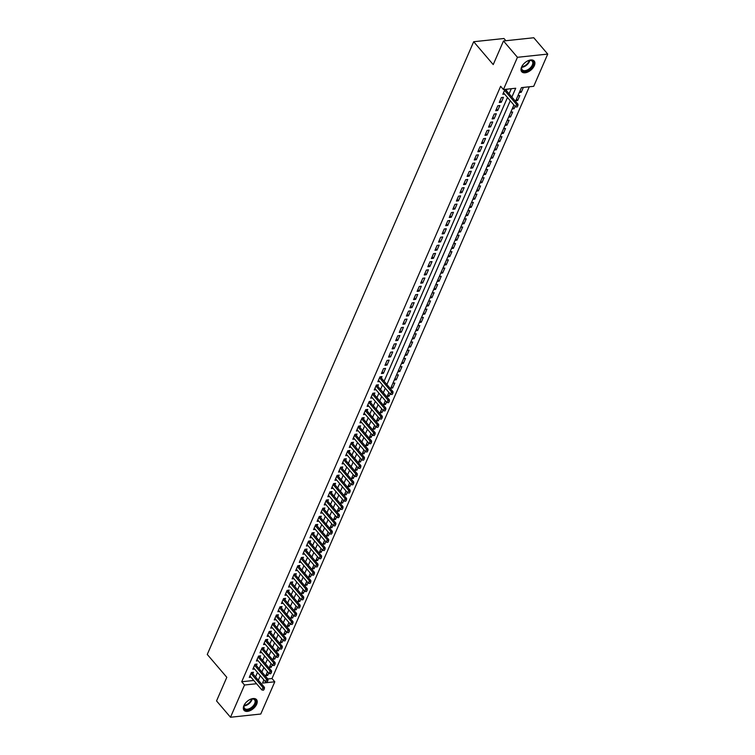 <?xml version="1.0" encoding="UTF-8"?>
<svg xmlns="http://www.w3.org/2000/svg" width="755" height="755" viewBox="0 0 755 755"><rect width="100%" height="100%" fill="white"/><g stroke="black" fill="none" stroke-linecap="round" stroke-linejoin="round"><path stroke-width="1.13" d="M243.903 705.642A8.211 4.747 -40.5 0 1 250.113 699.432A8.211 4.747 -40.5 0 1 256.53 699.621A8.211 4.747 -40.5 0 1 256.662 704.283A8.211 4.747 -40.5 0 1 250.443 710.483A8.211 4.747 -40.5 0 1 244.035 710.295A8.211 4.747 -40.5 0 1 243.903 705.642M521.563 67.053A8.211 4.747 -40.5 0 1 527.783 60.853A8.211 4.747 -40.5 0 1 534.191 61.032A8.211 4.747 -40.5 0 1 534.332 65.694A8.211 4.747 -40.5 0 1 528.113 71.895A8.211 4.747 -40.5 0 1 521.705 71.706A8.211 4.747 -40.5 0 1 521.563 67.053M505.869 40.723L503.962 38.505L473.687 41.723L207.266 654.443L226.811 677.31L216.543 700.923L230.501 717.25L244.516 685.012L256.558 683.728M473.687 41.723L493.223 64.59L503.491 40.978L533.776 37.75L547.734 54.077L533.709 86.315L521.441 87.627L515.505 101.283M267.865 678.962L272.008 678.519L529.293 86.787M272.008 678.519L274.792 681.784L260.777 714.022L230.501 717.25M252.812 673.743L253.453 672.271L251.406 672.488L249.263 677.414L251.009 677.235M256.389 665.533L257.03 664.06L254.982 664.277L252.84 669.204L254.577 669.015M259.956 657.322L260.598 655.85L258.55 656.067L256.407 660.993L258.153 660.804M263.523 649.102L264.165 647.63L262.127 647.847L259.984 652.782L261.721 652.594M267.1 640.891L267.742 639.419L265.694 639.636L263.552 644.562L265.298 644.383M270.668 632.681L271.309 631.208L269.261 631.425L267.119 636.352L268.865 636.163M274.244 624.47L274.886 622.988L272.838 623.215L270.696 628.141L272.432 627.952M277.812 616.25L278.453 614.778L276.405 614.995L274.263 619.921L276.009 619.742M281.379 608.039L282.021 606.567L279.982 606.784L277.84 611.71L279.577 611.522M284.956 599.829L285.598 598.356L283.55 598.573L281.407 603.5L283.153 603.311M288.523 591.609L289.165 590.136L287.117 590.353L284.975 595.289L286.721 595.1M292.1 583.398L292.742 581.926L290.694 582.143L288.552 587.069L290.288 586.89M295.667 575.187L296.309 573.715L294.261 573.932L292.119 578.859L293.865 578.67M299.244 566.977L299.877 565.495L297.838 565.712L295.696 570.648L297.432 570.459M302.812 558.757L303.453 557.284L301.405 557.501L299.263 562.428L301.009 562.248M306.379 550.546L307.021 549.074L304.973 549.291L302.83 554.217L304.576 554.028M309.956 542.335L310.598 540.863L308.55 541.08L306.407 546.007L308.144 545.818M313.523 534.115L314.165 532.643L312.117 532.86L309.975 537.796L311.721 537.607M317.1 525.905L317.742 524.432L315.694 524.649L313.551 529.576L315.288 529.397M320.667 517.694L321.309 516.222L319.261 516.439L317.119 521.365L318.865 521.177M324.235 509.483L324.877 508.002L322.838 508.219L320.696 513.155L322.432 512.966M327.812 501.263L328.453 499.791L326.405 500.008L324.263 504.935L326.009 504.755M331.379 493.053L332.021 491.58L329.973 491.798L327.83 496.724L329.576 496.535M334.956 484.842L335.598 483.36L333.55 483.587L331.407 488.513L333.144 488.325M338.523 476.622L339.165 475.15L337.117 475.367L334.975 480.293L336.721 480.114M342.091 468.411L342.732 466.939L340.694 467.156L338.551 472.083L340.288 471.903M345.667 460.201L346.309 458.729L344.261 458.946L342.119 463.872L343.865 463.683M349.235 451.99L349.876 450.509L347.829 450.726L345.686 455.661L347.432 455.473M352.811 443.77L353.453 442.298L351.405 442.515L349.263 447.441L351 447.262M356.379 435.559L357.021 434.087L354.973 434.304L352.83 439.231L354.576 439.042M359.956 427.349L360.588 425.867L358.55 426.094L356.407 431.02L358.144 430.831M363.523 419.129L364.165 417.657L362.117 417.874L359.975 422.8L361.72 422.621M367.09 410.918L367.732 409.446L365.694 409.663L363.542 414.589L365.288 414.41M370.667 402.708L371.309 401.235L369.261 401.452L367.119 406.379L368.855 406.19M374.235 394.497L374.876 393.015L372.828 393.232L370.686 398.168L372.432 397.979M377.811 386.277L378.453 384.805L376.405 385.022L374.263 389.948L375.999 389.769M381.379 378.066L382.021 376.594L379.973 376.811L377.83 381.737L379.576 381.549M383.549 368.6L381.407 373.527L383.446 373.31L385.588 368.374L383.549 368.6M387.117 360.38L384.974 365.307L387.022 365.09L389.165 360.163L387.117 360.38M390.684 352.17L388.542 357.096L390.59 356.879L392.732 351.953L390.684 352.17M394.261 343.959L392.119 348.885L394.167 348.668L396.309 343.742L394.261 343.959M397.828 335.739L395.686 340.675L397.734 340.448L399.876 335.522L397.828 335.739M401.405 327.528L399.263 332.455L401.301 332.238L403.444 327.311L401.405 327.528M404.973 319.318L402.83 324.244L404.878 324.027L407.02 319.101L404.973 319.318M408.54 311.107L406.398 316.034L408.446 315.816L410.588 310.881L408.54 311.107M412.117 302.887L409.974 307.814L412.022 307.596L414.165 302.67L412.117 302.887M415.684 294.676L413.542 299.603L415.59 299.386L417.732 294.459L415.684 294.676M419.261 286.466L417.119 291.392L419.157 291.175L421.299 286.249L419.261 286.466M422.828 278.246L420.686 283.182L422.734 282.955L424.876 278.029L422.828 278.246M426.405 270.035L424.253 274.962L426.301 274.745L428.444 269.818L426.405 270.035M429.973 261.825L427.83 266.751L429.878 266.534L432.02 261.607L429.973 261.825M433.54 253.614L431.398 258.54L433.445 258.323L435.588 253.387L433.54 253.614M437.117 245.394L434.974 250.32L437.013 250.103L439.165 245.177L437.117 245.394M440.684 237.183L438.542 242.11L440.59 241.893L442.732 236.966L440.684 237.183M444.261 228.973L442.119 233.899L444.157 233.682L446.299 228.756L444.261 228.973M447.828 220.753L445.686 225.688L447.734 225.462L449.876 220.536L447.828 220.753M451.396 212.542L449.253 217.468L451.301 217.251L453.444 212.325L451.396 212.542M454.972 204.331L452.83 209.258L454.878 209.041L457.02 204.114L454.972 204.331M458.54 196.121L456.398 201.047L458.445 200.83L460.588 195.894L458.54 196.121M462.117 187.901L459.974 192.827L462.013 192.61L464.155 187.684L462.117 187.901M465.684 179.69L463.542 184.616L465.59 184.399L467.732 179.473L465.684 179.69M469.251 171.479L467.109 176.406L469.157 176.189L471.299 171.262L469.251 171.479M472.828 163.259L470.686 168.195L472.734 167.969L474.876 163.042L472.828 163.259M476.396 155.049L474.253 159.975L476.301 159.758L478.443 154.832L476.396 155.049M479.972 146.838L477.83 151.764L479.869 151.547L482.011 146.621L479.972 146.838M483.54 138.618L481.397 143.554L483.445 143.337L485.588 138.401L483.54 138.618M487.117 130.407L484.965 135.334L487.013 135.117L489.155 130.19L487.117 130.407M490.684 122.197L488.542 127.123L490.59 126.906L492.732 121.98L490.684 122.197M494.251 113.986L492.109 118.912L494.157 118.695L496.299 113.769L494.251 113.986M497.828 105.766L495.686 110.702L497.724 110.475L499.876 105.549L497.828 105.766M501.395 97.555L499.253 102.482L501.301 102.265L503.443 97.338L501.395 97.555M520.025 90.883L521.243 92.308L523.366 87.42M516.448 99.094L517.666 100.519L519.808 95.592L517.883 95.8M512.881 107.314L514.098 108.739L515.108 106.417M509.304 115.524L510.522 116.95L512.664 112.023L510.739 112.221M505.737 123.735L506.954 125.16L509.097 120.234L507.171 120.441M502.16 131.955L503.377 133.371L505.529 128.444L503.594 128.652M498.593 140.166L499.81 141.591L501.952 136.664L500.027 136.863M495.025 148.376L496.243 149.801L498.385 144.875L496.46 145.083M491.448 156.587L492.666 158.012L494.808 153.086L492.883 153.293M487.881 164.807L489.098 166.232L491.241 161.296L489.315 161.504M484.304 173.018L485.522 174.443L487.664 169.516L485.739 169.715M480.737 181.228L481.954 182.653L484.097 177.727L482.171 177.935M477.169 189.448L478.387 190.864L480.529 185.938L478.604 186.145M473.593 197.659L474.81 199.084L476.952 194.158L475.027 194.356M470.025 205.87L471.243 207.295L473.385 202.368L471.46 202.576M466.448 214.08L467.666 215.505L469.808 210.579L467.883 210.787M462.881 222.3L464.099 223.725L466.241 218.79L464.316 218.997M459.314 230.511L460.531 231.936L462.673 227.01L460.748 227.208M455.737 238.722L456.954 240.147L459.097 235.22L457.171 235.428M452.169 246.942L453.387 248.357L455.529 243.431L453.604 243.639M448.593 255.152L449.81 256.577L451.952 251.651L450.027 251.849M445.025 263.363L446.243 264.788L448.385 259.862L446.46 260.069M441.448 271.573L442.666 272.999L444.818 268.072L442.883 268.28M437.881 279.794L439.099 281.219L441.241 276.283L439.316 276.49M434.314 288.004L435.531 289.429L437.673 284.503L435.748 284.711M430.737 296.215L431.954 297.64L434.097 292.714L432.171 292.921M427.17 304.435L428.387 305.86L430.529 300.924L428.604 301.132M423.593 312.645L424.81 314.071L426.952 309.144L425.027 309.342M420.025 320.856L421.243 322.281L423.385 317.355L421.46 317.562M416.458 329.067L417.675 330.492L419.818 325.565L417.892 325.773M412.881 337.287L414.099 338.712L416.241 333.776L414.316 333.984M409.314 345.497L410.531 346.923L412.674 341.996L410.748 342.204M405.737 353.708L406.954 355.133L409.097 350.207L407.171 350.414M402.17 361.928L403.387 363.353L405.529 358.417L403.604 358.625M398.602 370.139L399.82 371.564L401.962 366.637L400.037 366.836M395.025 378.349L396.243 379.774L398.385 374.848L396.46 375.056M391.458 386.56L392.675 387.985L394.818 383.059L392.893 383.266M387.881 394.78L389.099 396.205L390.108 393.884M384.314 402.991L385.531 404.416L386.541 402.094M380.737 411.201L381.954 412.626L382.964 410.305M377.17 419.421L378.387 420.846L379.397 418.525M373.602 427.632L374.82 429.057L375.83 426.735M370.025 435.843L371.243 437.268L372.253 434.946M366.458 444.053L367.676 445.478L368.685 443.157M362.881 452.273L364.099 453.698L365.109 451.377M359.314 460.484L360.531 461.909L361.541 459.587M355.747 468.695L356.964 470.12L357.974 467.798M352.17 476.915L353.387 478.34L354.397 476.018M348.602 485.125L349.82 486.55L350.83 484.229M345.026 493.336L346.243 494.761L347.253 492.439M341.458 501.556L342.676 502.972L343.685 500.65M337.891 509.767L339.108 511.192L340.109 508.87M334.314 517.977L335.531 519.402L336.541 517.081M330.747 526.188L331.964 527.613L332.974 525.291M327.17 534.408L328.387 535.833L329.397 533.511M323.602 542.619L324.82 544.044L325.83 541.722M320.026 550.829L321.243 552.254L322.253 549.933M316.458 559.049L317.676 560.465L318.685 558.153M312.891 567.26L314.108 568.685L315.118 566.363M309.314 575.47L310.531 576.895L311.541 574.574M305.747 583.681L306.964 585.106L307.974 582.784M302.17 591.901L303.387 593.326L304.397 591.005M298.602 600.112L299.82 601.537L300.83 599.215M295.035 608.322L296.253 609.747L297.262 607.426M291.458 616.542L292.676 617.958L293.686 615.646M287.891 624.753L289.108 626.178L290.118 623.856M284.314 632.964L285.532 634.389L286.541 632.067M280.747 641.174L281.964 642.599L282.974 640.278M277.179 649.394L278.397 650.819L279.397 648.498M273.603 657.605L274.82 659.03L275.83 656.708M270.035 665.816L271.253 667.241L272.262 664.919M519.308 92.516L521.243 92.308M515.74 100.726L517.666 100.519M512.173 108.937L514.098 108.739M508.596 117.157L510.522 116.95M505.029 125.368L506.954 125.16M501.452 133.578L503.377 133.371M497.885 141.789L499.81 141.591M494.317 150.009L496.243 149.801M490.741 158.22L492.666 158.012M487.173 166.43L489.098 166.232M483.596 174.65L485.522 174.443M480.029 182.861L481.954 182.653M476.462 191.072L478.387 190.864M472.885 199.292L474.81 199.084M469.317 207.502L471.243 207.295M465.741 215.713L467.666 215.505M462.173 223.924L464.099 223.725M458.596 232.144L460.531 231.936M455.029 240.354L456.954 240.147M451.462 248.565L453.387 248.357M447.885 256.785L449.81 256.577M444.317 264.996L446.243 264.788M440.741 273.206L442.666 272.999M437.173 281.417L439.099 281.219M433.606 289.637L435.531 289.429M430.029 297.848L431.954 297.64M426.462 306.058L428.387 305.86M422.885 314.278L424.81 314.071M419.318 322.489L421.243 322.281M415.75 330.699L417.675 330.492M412.173 338.91L414.099 338.712M408.606 347.13L410.531 346.923M405.029 355.341L406.954 355.133M401.462 363.551L403.387 363.353M397.885 371.771L399.82 371.564M394.318 379.982L396.243 379.774M390.75 388.193L392.675 387.985M387.173 396.403L389.099 396.205M383.606 404.623L385.531 404.416M380.029 412.834L381.954 412.626M376.462 421.045L378.387 420.846M372.894 429.265L374.82 429.057M369.318 437.475L371.243 437.268M365.75 445.686L367.676 445.478M362.173 453.897L364.099 453.698M358.606 462.117L360.531 461.909M355.039 470.327L356.964 470.12M351.462 478.538L353.387 478.34M347.895 486.758L349.82 486.55M344.318 494.969L346.243 494.761M340.75 503.179L342.676 502.972M337.174 511.39L339.108 511.192M333.606 519.61L335.531 519.402M330.039 527.82L331.964 527.613M326.462 536.031L328.387 535.833M322.895 544.251L324.82 544.044M319.318 552.462L321.243 552.254M315.75 560.672L317.676 560.465M312.183 568.883L314.108 568.685M308.606 577.103L310.531 576.895M305.039 585.314L306.964 585.106M301.462 593.524L303.387 593.326M297.895 601.744L299.82 601.537M294.327 609.955L296.253 609.747M290.75 618.166L292.676 617.958M287.183 626.386L289.108 626.178M283.606 634.596L285.532 634.389M280.039 642.807L281.964 642.599M276.462 651.018L278.397 650.819M272.895 659.238L274.82 659.03M269.327 667.448L271.253 667.241M265.751 675.659L267.676 675.451L268.686 673.139M511.881 97.046L515.712 88.241L503.434 89.543L500.641 86.278L241.723 681.746L253.765 680.463M255.53 676.924L257.483 672.422M259.097 668.713L261.06 664.211M262.674 660.493L264.627 655.991M266.241 652.282L268.204 647.781M269.818 644.072L271.772 639.57M273.385 635.861L275.339 631.35M276.953 627.641L278.916 623.139M280.53 619.43L282.483 614.929M284.097 611.22L286.06 606.718M287.674 603L289.627 598.498M291.241 594.789L293.195 590.287M294.809 586.578L296.772 582.077M298.385 578.368L300.339 573.857M301.953 570.148L303.916 565.646M305.53 561.937L307.483 557.435M309.097 553.726L311.06 549.225M312.674 545.506L314.627 541.005M316.241 537.296L318.195 532.794M319.809 529.085L321.772 524.583M323.385 520.874L325.339 516.363M326.953 512.654L328.916 508.153M330.53 504.444L332.483 499.942M334.097 496.233L336.05 491.731M337.664 488.013L339.627 483.511M341.241 479.802L343.195 475.301M344.808 471.592L346.772 467.09M348.385 463.381L350.339 458.87M351.953 455.161L353.916 450.659M355.52 446.951L357.483 442.449M359.097 438.74L361.05 434.238M362.664 430.52L364.627 426.018M366.241 422.309L368.195 417.808M369.808 414.099L371.771 409.597M373.385 405.888L375.339 401.377M376.953 397.668L378.906 393.166M380.52 389.457L382.483 384.956M384.097 381.247L507.473 97.489M509.087 93.78L511.295 88.703M504.953 89.383L502.83 94.271L504.566 94.082M506.369 90.6L506.992 89.166M503.491 40.978L517.449 57.304L547.734 54.077M241.723 681.746L244.516 685.012M503.434 89.543L517.449 57.304M258.323 680.189L260.277 675.687M261.891 671.978L263.854 667.477M265.467 663.768L267.421 659.257M269.035 655.548L270.988 651.046M272.602 647.337L274.565 642.835M276.179 639.126L278.133 634.625M279.746 630.906L281.709 626.405M283.323 622.696L285.277 618.194M286.891 614.485L288.844 609.983M290.458 606.274L292.421 601.763M294.035 598.054L295.988 593.553M297.602 589.844L299.565 585.342M301.179 581.633L303.132 577.131M304.746 573.413L306.709 568.911M308.314 565.202L310.277 560.701M311.891 556.992L313.844 552.49M315.458 548.781L317.421 544.27M319.035 540.561L320.988 536.059M322.602 532.351L324.565 527.849M326.179 524.14L328.132 519.638M329.746 515.92L331.7 511.418M333.314 507.709L335.277 503.208M336.89 499.499L338.844 494.997M340.458 491.278L342.421 486.777M344.035 483.068L345.988 478.566M347.602 474.857L349.556 470.356M351.169 466.647L353.132 462.135M354.746 458.427L356.7 453.925M358.314 450.216L360.277 445.714M361.89 442.005L363.844 437.504M365.458 433.785L367.421 429.284M369.025 425.575L370.988 421.073M372.602 417.364L374.555 412.862M376.169 409.153L378.132 404.642M379.746 400.933L381.7 396.432M383.314 392.723L385.276 388.221M386.89 384.512L510.267 100.755M263.901 679.925L262.523 683.096L274.792 681.784M513.891 104.992L390.505 388.75M388.891 392.458L386.938 396.96M385.324 400.669L383.361 405.171M381.747 408.88L379.793 413.391M378.18 417.1L376.226 421.601M374.612 425.31L372.649 429.812M371.035 433.521L369.082 438.023M367.468 441.741L365.505 446.243M363.891 449.952L361.938 454.453M360.324 458.162L358.361 462.664M356.756 466.373L354.793 470.884M353.18 474.593L351.226 479.095M349.612 482.804L347.649 487.305M346.035 491.014L344.082 495.516M342.468 499.234L340.505 503.736M338.891 507.445L336.938 511.947M335.324 515.656L333.37 520.157M331.756 523.866L329.793 528.377M328.18 532.086L326.226 536.588M324.612 540.297L322.649 544.799M321.035 548.508L319.082 553.009M317.468 556.728L315.514 561.229M313.901 564.938L311.938 569.44M310.324 573.149L308.37 577.651M306.757 581.359L304.793 585.871M303.18 589.58L301.226 594.081M299.612 597.79L297.649 602.292M296.045 606.001L294.082 610.502M292.468 614.221L290.515 618.722M288.901 622.431L286.938 626.933M285.324 630.642L283.37 635.144M281.757 638.853L279.794 643.364M278.18 647.073L276.226 651.574M274.612 655.283L272.659 659.785M271.045 663.494L269.082 667.996M267.468 671.714L265.515 676.216M266.458 674.036L267.676 675.451M500.008 100.755L501.301 102.265M496.431 108.965L497.724 110.475M492.864 117.176L494.157 118.695M489.297 125.396L490.59 126.906M485.72 133.607L487.013 135.117M482.152 141.817L483.445 143.337M478.576 150.037L479.869 151.547M475.008 158.248L476.301 159.758M471.441 166.459L472.734 167.969M467.864 174.669L469.157 176.189M464.297 182.889L465.59 184.399M460.72 191.1L462.013 192.61M457.152 199.311L458.445 200.83M453.585 207.531L454.878 209.041M450.008 215.741L451.301 217.251M446.441 223.952L447.734 225.462M442.864 232.162L444.157 233.682M439.297 240.383L440.59 241.893M435.72 248.593L437.013 250.103M432.153 256.804L433.445 258.323M428.585 265.024L429.878 266.534M425.008 273.234L426.301 274.745M421.441 281.445L422.734 282.955M417.864 289.656L419.157 291.175M414.297 297.876L415.59 299.386M410.729 306.086L412.022 307.596M407.153 314.297L408.446 315.816M403.585 322.517L404.878 324.027M400.008 330.728L401.301 332.238M396.441 338.938L397.734 340.448M392.874 347.149L394.167 348.668M389.297 355.369L390.59 356.879M385.73 363.58L387.022 365.09M382.153 371.79L383.446 373.31M517.09 107.021L517.873 105.766L517.09 107.021L515.486 106.861L503.462 92.799M504.538 90.336L516.552 104.388L518.024 104.237L517.873 105.766M505.444 89.326L505.595 89.628A1.057 0.661 -96.1 0 0 505.746 89.864L518.024 104.237M515.486 106.861L516.552 104.388L517.628 105.794M527.188 61.155A7.106 4.105 -40.5 0 1 529.425 60.381A7.106 4.105 -40.5 0 1 533.021 65.26A7.106 4.105 -40.5 0 1 525.32 71.366A7.106 4.105 -40.5 0 1 521.799 66.893A7.106 4.105 -40.5 0 1 521.979 66.44A7.106 4.105 -40.5 0 1 522.913 64.807M521.875 66.685A6.578 3.803 139.5 0 0 522.215 69.8A6.578 3.803 139.5 0 0 527.358 69.951A6.578 3.803 139.5 0 0 532.341 64.977A6.578 3.803 139.5 0 0 532.228 61.249A6.578 3.803 139.5 0 0 529.208 60.419M521.384 71.253A8.163 4.719 139.5 0 0 527.764 71.291A8.163 4.719 139.5 0 0 533.842 65.175A8.163 4.719 139.5 0 0 533.794 60.655M524.253 63.316A4.69 2.709 139.5 0 0 525.508 62.24M249.518 699.743A7.106 4.105 -40.5 0 1 251.755 698.96A7.106 4.105 -40.5 0 1 255.832 702.207A7.106 4.105 -40.5 0 1 250.509 708.945A7.106 4.105 -40.5 0 1 244.129 705.481A7.106 4.105 -40.5 0 1 245.243 703.396M244.205 705.274A6.578 3.803 139.5 0 0 244.554 708.388A6.578 3.803 139.5 0 0 250.179 708.284A6.578 3.803 139.5 0 0 254.558 699.838A6.578 3.803 139.5 0 0 251.538 699.007M246.583 701.905A4.69 2.709 139.5 0 0 247.838 700.829M243.723 709.842A8.163 4.719 139.5 0 0 250.613 709.615A8.163 4.719 139.5 0 0 256.124 699.243M392.1 394.488L392.874 393.232L392.1 394.488L390.486 394.327L378.472 380.265M379.548 377.802L391.562 391.864L393.034 391.703L392.874 393.232M380.435 376.764L380.595 377.094A1.057 0.661 -96.1 0 0 380.746 377.33L393.034 391.703M390.486 394.327L391.562 391.864L392.628 393.261M388.523 402.708L389.306 401.443L388.523 402.708L386.919 402.538L374.905 388.476M375.971 386.013L387.985 400.075L389.467 399.914L389.306 401.443M376.868 384.974L377.028 385.305A1.057 0.661 -96.1 0 0 377.179 385.541L389.467 399.914M386.919 402.538L387.985 400.075L389.061 401.471M384.956 410.918L385.739 409.663L384.956 410.918L383.342 410.748L371.328 396.686M372.404 394.223L384.418 408.285L385.89 408.125L385.739 409.663M373.291 393.185L373.461 393.525A1.057 0.661 -96.1 0 0 373.612 393.761L385.89 408.125M383.342 410.748L384.418 408.285L385.494 409.682M381.379 419.129L382.162 417.874L381.379 419.129L379.774 418.968L367.76 404.906M368.827 402.443L380.85 416.496L382.323 416.345L382.162 417.874M369.724 401.405L369.884 401.736A1.057 0.661 -96.1 0 0 370.035 401.971L382.323 416.345M379.774 418.968L380.85 416.496L381.917 417.902M377.811 427.349L378.595 426.084L377.811 427.349L376.207 427.179L364.184 413.117M365.26 410.654L377.273 424.716L378.746 424.555L378.595 426.084M366.147 409.616L366.317 409.946A1.057 0.661 -96.1 0 0 366.468 410.182L378.746 424.555M376.207 427.179L377.273 424.716L378.349 426.113M374.244 435.559L375.018 434.304L374.244 435.559L372.63 435.39L360.616 421.328M361.683 418.865L373.706 432.926L375.178 432.766L375.018 434.304M362.579 417.826L362.74 418.166A1.057 0.661 -96.1 0 0 362.891 418.402L375.178 432.766M372.63 435.39L373.706 432.926L374.773 434.323M370.667 443.77L371.451 442.515L370.667 443.77L369.063 443.6L357.049 429.548M358.115 427.075L370.129 441.137L371.602 440.986L371.451 442.515M359.012 426.037L359.172 426.377A1.057 0.661 -96.1 0 0 359.323 426.613L371.602 440.986M369.063 443.6L370.129 441.137L371.205 442.543M367.1 451.981L367.883 450.726L367.1 451.981L365.486 451.82L353.472 437.758M354.548 435.295L366.562 449.357L368.034 449.197L367.883 450.726M355.435 434.257L355.596 434.587A1.057 0.661 -96.1 0 0 355.756 434.823L368.034 449.197M365.486 451.82L366.562 449.357L367.638 450.754M363.523 460.201L364.306 458.936L363.523 460.201L361.919 460.031L349.905 445.969M350.971 443.506L362.995 457.568L364.467 457.407L364.306 458.936M351.868 442.468L352.028 442.798A1.057 0.661 -96.1 0 0 352.179 443.034L364.467 457.407M361.919 460.031L362.995 457.568L364.061 458.964M359.956 468.411L360.739 467.156L359.956 468.411L358.351 468.242L346.328 454.18M347.404 451.716L359.418 465.778L360.89 465.627L360.739 467.156M348.291 450.678L348.461 451.018A1.057 0.661 -96.1 0 0 348.612 451.254L360.89 465.627M358.351 468.242L359.418 465.778L360.494 467.175M356.388 476.622L357.162 475.367L356.388 476.622L354.774 476.462L342.761 462.4M343.827 459.937L355.85 473.989L357.323 473.838L357.162 475.367M344.724 458.898L344.884 459.229A1.057 0.661 -96.1 0 0 345.035 459.465L357.323 473.838M354.774 476.462L355.85 473.989L356.917 475.395M352.811 484.842L353.595 483.577L352.811 484.842L351.207 484.672L339.184 470.61M340.26 468.147L352.274 482.209L353.746 482.049L353.595 483.577M341.156 467.109L341.317 467.439A1.057 0.661 -96.1 0 0 341.468 467.675L353.746 482.049M351.207 484.672L352.274 482.209L353.349 483.606M349.244 493.053L350.018 491.798L349.244 493.053L347.63 492.883L335.616 478.821M336.692 476.358L348.706 490.42L350.178 490.259L350.018 491.798M337.579 475.32L337.74 475.659A1.057 0.661 -96.1 0 0 337.9 475.895L350.178 490.259M347.63 492.883L348.706 490.42L349.773 491.816M345.667 501.263L346.451 500.008L345.667 501.263L344.063 501.094L332.049 487.041M333.115 484.568L345.129 498.63L346.611 498.479L346.451 500.008M334.012 483.53L334.172 483.87A1.057 0.661 -96.1 0 0 334.323 484.106L346.611 498.479M344.063 501.094L345.129 498.63L346.205 500.037M342.1 509.474L342.883 508.219L342.1 509.474L340.496 509.314L328.472 495.252M329.548 492.788L341.562 506.85L343.034 506.69L342.883 508.219M330.435 491.75L330.605 492.081A1.057 0.661 -96.1 0 0 330.756 492.317L343.034 506.69M340.496 509.314L341.562 506.85L342.638 508.247M338.523 517.694L339.306 516.429L338.523 517.694L336.919 517.524L324.905 503.462M325.971 500.999L337.995 515.061L339.467 514.901L339.306 516.429M326.868 499.961L327.028 500.291A1.057 0.661 -96.1 0 0 327.179 500.527L339.467 514.901M336.919 517.524L337.995 515.061L339.061 516.458M334.956 525.905L335.739 524.649L334.956 525.905L333.351 525.735L321.328 511.673M322.404 509.21L334.418 523.272L335.89 523.121L335.739 524.649M323.3 508.172L323.461 508.511A1.057 0.661 -96.1 0 0 323.612 508.747L335.89 523.121M333.351 525.735L334.418 523.272L335.494 524.668M331.388 534.115L332.162 532.86L331.388 534.115L329.775 533.955L317.761 519.893M318.836 517.43L330.85 531.482L332.323 531.331L332.162 532.86M319.724 516.392L319.884 516.722A1.057 0.661 -96.1 0 0 320.035 516.958L332.323 531.331M329.775 533.955L330.85 531.482L331.917 532.888M327.812 542.335L328.595 541.071L327.812 542.335L326.207 542.165L314.193 528.104M315.26 525.64L327.274 539.702L328.755 539.542L328.595 541.071M316.156 524.602L316.317 524.933A1.057 0.661 -96.1 0 0 316.468 525.169L328.755 539.542M326.207 542.165L327.274 539.702L328.35 541.099M324.244 550.546L325.027 549.291L324.244 550.546L322.63 550.376L310.616 536.314M311.692 533.851L323.706 547.913L325.178 547.752L325.027 549.291M312.579 532.813L312.749 533.153A1.057 0.661 -96.1 0 0 312.9 533.389L325.178 547.752M322.63 550.376L323.706 547.913L324.782 549.31M320.667 558.757L321.451 557.501L320.667 558.757L319.063 558.587L307.049 544.534M308.115 542.062L320.139 556.124L321.611 555.973L321.451 557.501M309.012 541.024L309.173 541.363A1.057 0.661 -96.1 0 0 309.323 541.599L321.611 555.973M319.063 558.587L320.139 556.124L321.205 557.53M317.1 566.967L317.883 565.712L317.1 566.967L315.496 566.807L303.472 552.745M304.548 550.282L316.562 564.344L318.034 564.183L317.883 565.712M305.435 549.244L305.605 549.574A1.057 0.661 -96.1 0 0 305.756 549.81L318.034 564.183M315.496 566.807L316.562 564.344L317.638 565.74M313.533 575.187L314.307 573.923L313.533 575.187L311.919 575.017L299.905 560.956M300.971 558.492L312.995 572.554L314.467 572.394L314.307 573.923M301.868 557.454L302.028 557.785A1.057 0.661 -96.1 0 0 302.179 558.03L314.467 572.394M311.919 575.017L312.995 572.554L314.061 573.951M309.956 583.398L310.739 582.143L309.956 583.398L308.351 583.228L296.337 569.166M297.404 566.703L309.418 580.765L310.89 580.614L310.739 582.143M298.3 565.665L298.461 566.005A1.057 0.661 -96.1 0 0 298.612 566.241L310.89 580.614M308.351 583.228L309.418 580.765L310.494 582.171M306.388 591.609L307.172 590.353L306.388 591.609L304.775 591.448L292.761 577.386M293.837 574.923L305.85 588.976L307.323 588.824L307.172 590.353M294.724 573.885L294.884 574.215A1.057 0.661 -96.1 0 0 295.045 574.451L307.323 588.824M304.775 591.448L305.85 588.976L306.926 590.382M302.812 599.829L303.595 598.564L302.812 599.829L301.207 599.659L289.193 585.597M290.26 583.134L302.283 597.196L303.755 597.035L303.595 598.564M291.156 582.096L291.317 582.426A1.057 0.661 -96.1 0 0 291.468 582.662L303.755 597.035M301.207 599.659L302.283 597.196L303.35 598.592M299.244 608.039L300.028 606.784L299.244 608.039L297.64 607.869L285.616 593.808M286.692 591.344L298.706 605.406L300.179 605.246L300.028 606.784M287.579 590.306L287.749 590.646A1.057 0.661 -96.1 0 0 287.9 590.882L300.179 605.246M297.64 607.869L298.706 605.406L299.782 606.803M295.677 616.25L296.451 614.995L295.677 616.25L294.063 616.08L282.049 602.028M283.116 599.564L295.139 613.617L296.611 613.466L296.451 614.995M284.012 598.517L284.173 598.857A1.057 0.661 -96.1 0 0 284.324 599.092L296.611 613.466M294.063 616.08L295.139 613.617L296.205 615.023M292.1 624.46L292.883 623.205L292.1 624.46L290.496 624.3L278.472 610.238M279.548 607.775L291.562 621.837L293.034 621.676L292.883 623.205M280.445 606.737L280.605 607.067A1.057 0.661 -96.1 0 0 280.756 607.303L293.034 621.676M290.496 624.3L291.562 621.837L292.638 623.234M288.533 632.681L289.307 631.416L288.533 632.681L286.919 632.511L274.905 618.449M275.981 615.986L287.995 630.048L289.467 629.887L289.307 631.416M276.868 614.947L277.028 615.278A1.057 0.661 -96.1 0 0 277.189 615.523L289.467 629.887M286.919 632.511L287.995 630.048L289.061 631.444M284.956 640.891L285.739 639.636L284.956 640.891L283.351 640.721L271.338 626.659M272.404 624.196L284.418 638.258L285.9 638.107L285.739 639.636M273.301 623.158L273.461 623.498A1.057 0.661 -96.1 0 0 273.612 623.734L285.9 638.107M283.351 640.721L284.418 638.258L285.494 639.664M281.389 649.102L282.172 647.847L281.389 649.102L279.784 648.941L267.761 634.88M268.837 632.416L280.851 646.469L282.323 646.318L282.172 647.847M269.724 631.378L269.894 631.708A1.057 0.661 -96.1 0 0 270.045 631.944L282.323 646.318M279.784 648.941L280.851 646.469L281.926 647.875M277.812 657.322L278.595 656.057L277.812 657.322L276.207 657.152L264.193 643.09M265.26 640.627L277.283 654.689L278.755 654.528L278.595 656.057M266.156 639.589L266.317 639.919A1.057 0.661 -96.1 0 0 266.468 640.155L278.755 654.528M276.207 657.152L277.283 654.689L278.35 656.086M274.244 665.533L275.028 664.277L274.244 665.533L272.64 665.363L260.617 651.301M261.692 648.838L273.706 662.899L275.179 662.739L275.028 664.277M262.589 647.799L262.749 648.139A1.057 0.661 -96.1 0 0 262.9 648.375L275.179 662.739M272.64 665.363L273.706 662.899L274.782 664.296M270.677 673.743L271.451 672.488L270.677 673.743L269.063 673.573L257.049 659.521M258.125 657.058L270.139 671.11L271.611 670.959L271.451 672.488M259.012 656.01L259.173 656.35A1.057 0.661 -96.1 0 0 259.324 656.586L271.611 670.959M269.063 673.573L270.139 671.11L271.205 672.516M267.1 681.963L267.883 680.699L267.1 681.963L265.496 681.793L253.482 667.731M254.548 665.268L266.562 679.33L268.034 679.17L267.883 680.699M255.445 664.23L255.605 664.56A1.057 0.661 -96.1 0 0 255.756 664.796L268.034 679.17M265.496 681.793L266.562 679.33L267.638 680.727M263.533 690.174L264.316 688.909L263.533 690.174L261.919 690.004L249.905 675.942M250.981 673.479L262.995 687.541L264.467 687.38L264.316 688.909M251.868 672.441L252.038 672.771A1.057 0.661 -96.1 0 0 252.189 673.016L264.467 687.38M261.919 690.004L262.995 687.541L264.071 688.938M504.689 89.977L505.746 89.864M504.812 89.713L505.595 89.628M529.812 60.362A6.578 3.803 -40.5 0 1 529.425 61.57A6.578 3.803 -40.5 0 1 521.724 67.28M521.847 66.761A6.37 3.681 139.5 0 0 528.981 61.268A6.37 3.681 139.5 0 0 529.283 60.409M252.151 698.951A6.578 3.803 -40.5 0 1 247.272 704.877A6.578 3.803 -40.5 0 1 244.054 705.868M244.186 705.349A6.37 3.681 139.5 0 0 246.979 704.415A6.37 3.681 139.5 0 0 251.623 698.998M379.699 377.443L380.746 377.33M379.812 377.179L380.595 377.094M376.132 385.654L377.179 385.541M376.245 385.39L377.028 385.305M372.555 393.874L373.612 393.761M372.668 393.61L373.461 393.525M368.987 402.085L370.035 401.971M369.101 401.82L369.884 401.736M365.411 410.295L366.468 410.182M365.533 410.031L366.317 409.946M361.843 418.506L362.891 418.402M361.956 418.242L362.74 418.166M358.266 426.726L359.323 426.613M358.389 426.462L359.172 426.377M354.699 434.937L355.756 434.823M354.812 434.672L355.596 434.587M351.132 443.147L352.179 443.034M351.245 442.883L352.028 442.798M347.555 451.367L348.612 451.254M347.668 451.103L348.461 451.018M343.987 459.578L345.035 459.465M344.101 459.314L344.884 459.229M340.411 467.789L341.468 467.675M340.533 467.524L341.317 467.439M336.843 476.009L337.9 475.895M336.957 475.735L337.74 475.659M333.276 484.219L334.323 484.106M333.389 483.955L334.172 483.87M329.699 492.43L330.756 492.317M329.812 492.166L330.605 492.081M326.132 500.641L327.179 500.527M326.245 500.376L327.028 500.291M322.555 508.861L323.612 508.747M322.678 508.596L323.461 508.511M318.988 517.071L320.035 516.958M319.101 516.807L319.884 516.722M315.42 525.282L316.468 525.169M315.533 525.018L316.317 524.933M311.843 533.502L312.9 533.389M311.957 533.228L312.749 533.153M308.276 541.712L309.323 541.599M308.389 541.448L309.173 541.363M304.699 549.923L305.756 549.81M304.812 549.659L305.605 549.574M301.132 558.134L302.179 558.03M301.245 557.87L302.028 557.785M297.555 566.354L298.612 566.241M297.678 566.09L298.461 566.005M293.988 574.564L295.045 574.451M294.101 574.3L294.884 574.215M290.42 582.775L291.468 582.662M290.533 582.511L291.317 582.426M286.843 590.995L287.9 590.882M286.957 590.721L287.749 590.646M283.276 599.206L284.324 599.092M283.389 598.942L284.173 598.857M279.699 607.416L280.756 607.303M279.822 607.152L280.605 607.067M276.132 615.627L277.189 615.523M276.245 615.363L277.028 615.278M272.564 623.847L273.612 623.734M272.678 623.583L273.461 623.498M268.988 632.058L270.045 631.944M269.101 631.793L269.894 631.708M265.42 640.268L266.468 640.155M265.534 640.004L266.317 639.919M261.843 648.488L262.9 648.375M261.966 648.215L262.749 648.139M258.276 656.699L259.324 656.586M258.389 656.435L259.173 656.35M254.709 664.91L255.756 664.796M254.822 664.645L255.605 664.56M251.132 673.12L252.189 673.016M251.245 672.856L252.038 672.771"/></g></svg>
